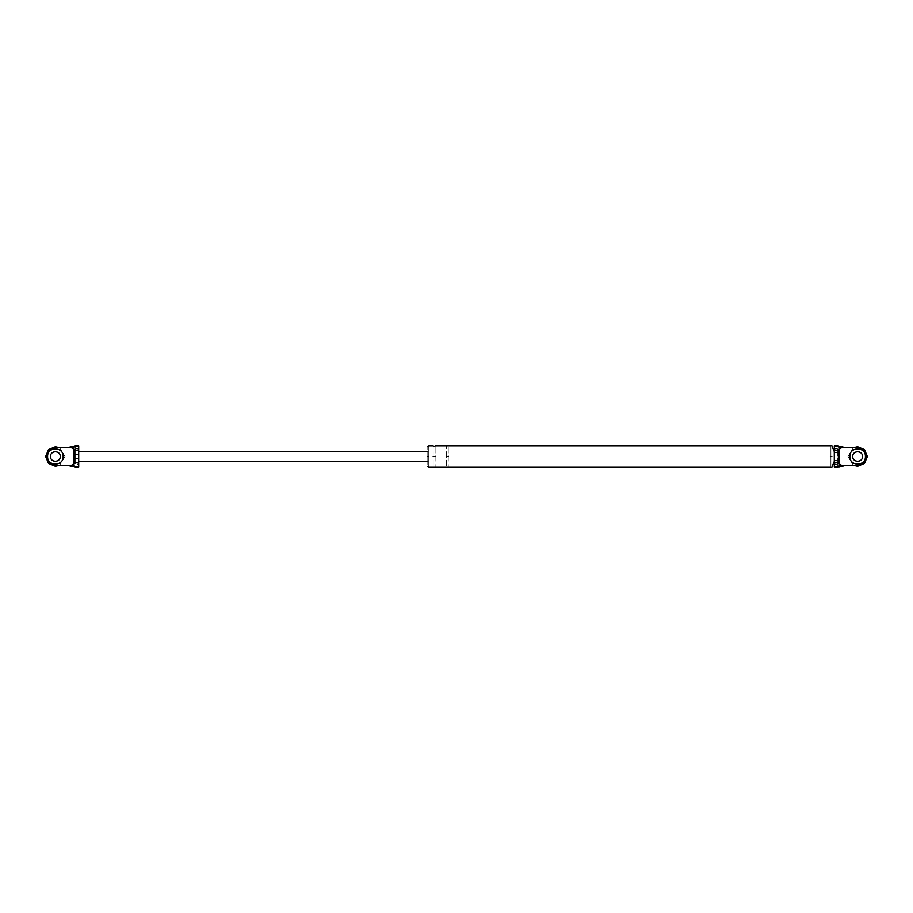 <?xml version="1.0" encoding="UTF-8"?>
<svg xmlns="http://www.w3.org/2000/svg" width="913" height="913" viewBox="0 0 913 913"><rect width="100%" height="100%" fill="white"/><g stroke="black" fill="none" stroke-linecap="round" stroke-linejoin="round"><path stroke-width="0.68" stroke-dasharray="4.57 3.42" d="M75.596 462.332L75.596 445.852L75.596 462.332L69.776 465.972M69.776 447.028L75.596 450.668M55.373 447.747L67.048 447.747L69.753 447.028M69.753 465.972L67.048 465.253L55.373 465.253M50.512 456.5C50.249 462.765 60.509 462.765 60.235 456.5C60.509 450.235 50.249 450.235 50.512 456.5C50.249 462.765 60.509 462.765 60.235 456.5C60.509 450.235 50.249 450.235 50.512 456.5C50.249 450.235 60.509 450.235 60.235 456.5C60.509 462.765 50.249 462.765 50.512 456.5C50.249 450.235 60.509 450.235 60.235 456.5M427.809 456.5C427.809 450.235 427.809 450.235 427.809 456.5C427.809 450.235 427.809 450.235 427.809 456.5C427.809 462.765 427.809 462.765 427.809 456.5C427.809 462.765 427.809 462.765 427.809 456.5C427.809 469.042 427.809 469.042 427.809 456.5C427.809 443.958 427.809 443.958 427.809 456.5M78.712 467.182L78.712 464.203L75.596 464.203M78.712 445.818L78.712 464.203M862.488 456.5C862.751 462.765 852.491 462.765 852.765 456.5C852.491 450.235 862.751 450.235 862.488 456.5C862.751 462.765 852.491 462.765 852.765 456.5C852.491 462.765 862.751 462.765 862.488 456.5C862.751 450.235 852.491 450.235 852.765 456.5C852.491 450.235 862.751 450.235 862.488 456.5C862.751 462.765 852.491 462.765 852.765 456.5C852.491 450.235 862.751 450.235 862.488 456.5C862.751 462.765 852.491 462.765 852.765 456.5M834.288 460.586L834.288 452.414M843.224 447.028L837.404 450.668L837.404 467.148L837.404 462.332L843.224 465.972M837.404 462.332L837.404 450.668M857.627 447.747L845.952 447.747L843.247 447.028M843.247 465.972L845.952 465.253L857.627 465.253M831.857 456.5C831.857 442.394 831.857 442.394 831.857 456.5C831.857 470.606 831.857 470.606 831.857 456.5C831.857 470.298 831.857 470.298 831.857 456.5C831.857 470.298 831.857 470.298 831.857 456.5C831.857 442.702 831.857 442.702 831.857 456.5C831.857 442.702 831.857 442.702 831.857 456.5M834.288 445.818L834.288 464.203L837.404 464.203M830.396 456.5C830.396 470.606 830.396 470.606 830.396 456.5C830.396 442.394 830.396 442.394 830.396 456.5C830.396 442.702 830.396 442.702 830.396 456.5C830.396 442.702 830.396 442.702 830.396 456.5C830.396 470.298 830.396 470.298 830.396 456.5C830.396 470.298 830.396 470.298 830.396 456.5M428.79 456.5C428.79 470.298 428.79 470.298 428.79 456.5C428.79 442.702 428.79 442.702 428.79 456.5C428.79 443.958 428.79 443.958 428.79 456.5C428.79 443.958 428.79 443.958 428.79 456.5C428.79 469.042 428.79 469.042 428.79 456.5C428.79 469.042 428.79 469.042 428.79 456.5M834.288 467.182L834.288 464.203M834.288 451.638L834.288 461.362M448.237 456.5C448.237 470.298 448.237 470.298 448.237 456.5C448.237 442.702 448.237 442.702 448.237 456.5L446.286 456.5C446.286 470.298 446.286 470.298 446.286 456.5C446.286 442.702 446.286 442.702 446.286 456.5M435.102 456.5C435.102 470.298 435.102 470.298 435.102 456.5C435.102 442.702 435.102 442.702 435.102 456.5L433.161 456.5C433.161 470.298 433.161 470.298 433.161 456.5C433.161 442.702 433.161 442.702 433.161 456.5M65.097 456.5L59.607 465.253L65.097 456.5L59.607 447.747L65.097 456.5M853.393 465.253L847.903 456.5L853.393 447.747L847.903 456.5L853.393 465.253M78.712 448.797L75.596 448.797M834.288 448.797L837.404 448.797"/><path stroke-width="1.37" d="M73.85 458.68L73.85 449.196C76.783 450.794 78.404 450.588 78.712 448.568L78.712 464.432C78.404 462.412 76.783 462.206 73.85 463.804L73.85 458.68L78.712 458.68M67.048 465.253L71.534 465.253L78.084 467.079L75.596 467.148L67.048 465.253L55.373 465.253C44.086 465.733 44.086 447.267 55.373 447.747L71.534 447.747L78.084 445.921L75.596 445.852L67.048 447.747M78.712 448.568L78.712 445.818L78.084 445.921M73.85 449.196L71.534 447.747M78.084 467.079L78.712 467.182L78.712 464.432M71.534 465.253L73.85 463.804M55.373 447.747C44.086 447.267 44.086 465.733 55.373 465.253M60.235 456.5C60.509 450.235 50.249 450.235 50.512 456.5C50.249 462.765 60.509 462.765 60.235 456.5C60.509 450.235 50.249 450.235 50.512 456.5C50.249 462.765 60.509 462.765 60.235 456.5C60.509 462.765 50.249 462.765 50.512 456.5M73.85 454.32L78.712 454.32M845.952 465.253L857.627 465.253C868.914 465.733 868.914 447.267 857.627 447.747L841.466 447.747L839.15 449.196L839.15 463.804L841.466 465.253L834.916 467.079L839.275 467.079L845.952 465.253L841.466 465.253M852.765 456.5C852.491 450.235 862.751 450.235 862.488 456.5C862.751 450.235 852.491 450.235 852.765 456.5C852.491 462.765 862.751 462.765 862.488 456.5M834.288 460.586L839.15 460.586M834.288 452.414L839.15 452.414M839.15 463.804C836.217 462.206 834.596 462.412 834.288 464.432L834.288 448.568C834.596 450.588 836.217 450.794 839.15 449.196M841.466 447.747L834.916 445.921L837.404 445.852L845.952 447.747M834.916 445.921L834.288 445.818L834.288 448.568M834.288 464.432L834.288 467.182L834.916 467.079M857.627 447.747C868.914 447.267 868.914 465.733 857.627 465.253M831.857 456.5C831.857 442.394 831.857 442.394 831.857 456.5C831.857 470.606 831.857 470.606 831.857 456.5M830.396 456.5C830.396 470.606 830.396 470.606 830.396 456.5C830.396 442.394 830.396 442.394 830.396 456.5M427.809 456.5C427.809 469.042 427.809 469.042 427.809 456.5C427.809 443.958 427.809 443.958 427.809 456.5M428.79 456.5C428.79 470.298 428.79 470.298 428.79 456.5C428.79 442.702 428.79 442.702 428.79 456.5M448.237 456.5C448.237 470.298 448.237 470.298 448.237 456.5C448.237 442.702 448.237 442.702 448.237 456.5L446.286 456.5C446.286 470.298 446.286 470.298 446.286 456.5C446.286 442.702 446.286 442.702 446.286 456.5M435.102 456.5C435.102 470.298 435.102 470.298 435.102 456.5C435.102 442.702 435.102 442.702 435.102 456.5L433.161 456.5C433.161 470.298 433.161 470.298 433.161 456.5C433.161 442.702 433.161 442.702 433.161 456.5M47.59 456.5C47.168 466.532 63.579 466.532 63.157 456.5C63.579 446.468 47.168 446.468 47.59 456.5C47.168 466.532 63.579 466.532 63.157 456.5C63.579 446.468 47.168 446.468 47.59 456.5M59.607 465.253L55.373 466.223L48.503 463.382L45.65 456.5L48.503 449.618L55.373 446.777L59.607 447.747L55.373 446.777L48.503 449.618L45.65 456.5L48.503 463.382L55.373 466.223L59.607 465.253M849.843 456.5C849.421 466.532 865.832 466.532 865.41 456.5C865.832 446.468 849.421 446.468 849.843 456.5C849.421 466.532 865.832 466.532 865.41 456.5C865.832 446.468 849.421 446.468 849.843 456.5M867.35 456.5L864.497 463.382L857.627 466.223L853.393 465.253L857.627 466.223L864.497 463.382L867.35 456.5L864.497 449.618L857.627 446.777L853.393 447.747L857.627 446.777L864.497 449.618L867.35 456.5M74.718 467.194L78.712 467.194M78.712 445.806L74.718 445.806M427.809 461.362L78.712 461.362M78.712 451.638L427.809 451.638M838.282 445.806L834.288 445.806M834.288 467.194L838.282 467.194M831.857 467.445L830.396 467.445M830.396 445.555L831.857 445.555M830.396 467.194L428.79 467.194M428.79 445.806L433.161 445.806C434.132 446.971 434.782 446.971 435.102 445.806L830.396 445.806M831.857 445.806L834.288 451.638M834.288 461.362L831.857 467.194M428.79 466.223L427.809 466.223M427.809 446.777L428.79 446.777"/></g></svg>
